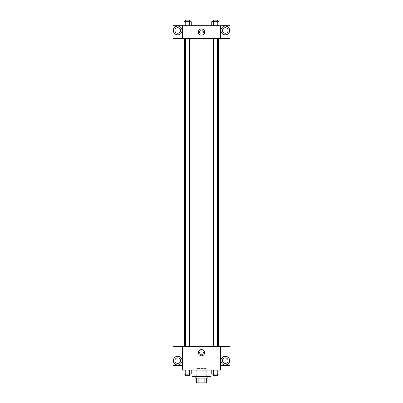 <?xml version="1.0" encoding="UTF-8"?>
<svg xmlns="http://www.w3.org/2000/svg" width="403" height="403" viewBox="0 0 403 403"><rect width="100%" height="100%" fill="white"/><g stroke="black" fill="none" stroke-linecap="round" stroke-linejoin="round"><path stroke-width="0.3" stroke-dasharray="2.02 1.51" d="M206.26 368.564L196.74 368.564L206.26 368.564L206.26 382.85L196.74 382.85L206.26 382.85M198.16 382.85L196.342 382.85L196.342 378.09L198.16 378.09L198.16 382.85L206.658 382.85M204.84 378.09L198.16 378.09L204.84 378.09L204.84 382.85M198.16 378.09L196.342 378.09M195.153 378.09L207.847 378.09M201.5 376.503L195.153 376.503L201.5 376.503M211.026 376.503L191.974 376.503M211.026 370.15L191.974 370.15L211.026 370.15M220.547 346.368L182.453 346.343L182.453 370.15L220.547 370.15L220.547 365.39L230.073 365.39L230.073 346.368L220.547 346.368L220.547 365.39M211.741 370.15L211.741 374.12L213.57 374.12L211.741 374.12L213.57 374.12L213.57 370.15L217.237 370.15L211.741 370.15L219.071 370.15L211.741 370.15L213.57 370.15L213.57 374.12L219.071 374.12L217.237 374.12L219.071 374.12L219.071 370.15L217.237 370.15L217.237 374.12L213.57 374.12L217.237 374.12L217.237 370.15L219.071 370.15L213.57 370.15L219.071 370.15M191.259 370.15L183.929 370.15L189.43 370.15L189.43 374.12L191.259 374.12L189.43 374.12L191.259 374.12L191.259 370.15L183.929 370.15L185.763 370.15L185.763 374.12L189.43 374.12L185.763 374.12L189.43 374.12L189.43 370.15L189.43 374.12M182.453 352.69L182.453 354.675L182.453 352.69M177.693 364.992A4.368 4.368 0 0 0 181.471 358.443A4.368 4.368 0 0 0 173.91 358.443A4.368 4.368 0 0 0 177.693 364.992M180.468 360.63A2.776 2.776 0 0 1 176.302 363.032A2.776 2.776 0 0 1 176.302 358.222A2.776 2.776 0 0 1 180.468 360.63M182.453 365.39L172.927 365.39L172.927 346.368L182.453 346.368M201.5 355.814A3.123 3.123 0 0 0 204.205 351.129A3.123 3.123 0 0 0 198.795 351.129A3.123 3.123 0 0 0 201.5 355.814M220.547 352.69L220.547 354.675L220.547 352.69M225.307 364.992A4.368 4.368 0 0 0 229.09 358.443A4.368 4.368 0 0 0 221.529 358.443A4.368 4.368 0 0 0 225.307 364.992M228.088 360.63A2.776 2.776 0 0 1 223.922 363.032A2.776 2.776 0 0 1 223.922 358.222A2.776 2.776 0 0 1 228.088 360.63M201.5 350.706A1.985 1.985 0 0 0 199.782 353.683A1.985 1.985 0 0 0 203.218 353.683A1.985 1.985 0 0 0 201.5 350.706A1.985 1.985 0 0 1 203.218 353.683A1.985 1.985 0 0 1 199.782 353.683A1.985 1.985 0 0 1 201.5 350.706M213.419 346.343L217.388 346.343L213.419 346.343L217.388 346.343L213.419 346.343L213.419 38.406L217.388 38.406L213.419 38.406M185.612 346.343L189.581 346.343L185.612 346.343L189.581 346.343L185.612 346.343L185.612 38.406L189.581 38.406L185.612 38.406L189.581 38.406L189.581 346.343M184.423 346.343L218.577 346.343L184.423 346.343M218.577 38.406L184.423 38.406L218.577 38.406M217.388 38.406L217.388 346.343M189.581 38.406L185.612 38.406M220.547 38.406L172.927 38.431L172.927 25.706L230.073 25.706L230.073 38.431L220.547 38.431L220.547 25.706M203.485 32.054A1.985 1.985 0 0 0 200.508 30.336A1.985 1.985 0 0 0 200.508 33.771A1.985 1.985 0 0 0 203.485 32.054A1.985 1.985 0 0 1 200.508 33.771A1.985 1.985 0 0 1 200.508 30.336A1.985 1.985 0 0 1 203.485 32.054M180.468 30.467A2.776 2.776 0 0 0 176.302 28.064A2.776 2.776 0 0 0 176.302 32.875A2.776 2.776 0 0 0 180.468 30.467M228.088 30.467A2.776 2.776 0 0 0 223.922 28.064A2.776 2.776 0 0 0 223.922 32.875A2.776 2.776 0 0 0 228.088 30.467M177.693 34.834A4.368 4.368 0 0 0 181.471 28.286A4.368 4.368 0 0 0 173.91 28.286A4.368 4.368 0 0 0 177.693 34.834M225.307 34.834A4.368 4.368 0 0 0 229.09 28.286A4.368 4.368 0 0 0 221.529 28.286A4.368 4.368 0 0 0 225.307 34.834M182.453 25.706L182.453 38.406M191.259 25.706L183.924 25.706L191.264 25.706L183.924 25.706L191.259 25.706L183.929 25.706L189.43 25.706L189.43 21.737L185.763 21.737L191.259 21.737L191.259 25.706L189.43 25.706L189.43 21.737L189.43 25.706M211.741 25.706L213.57 25.706L213.57 21.737L211.741 21.737L211.741 25.706L219.076 25.706L211.736 25.706L219.076 25.706L211.741 25.706L219.071 25.706L211.741 25.706L213.57 25.706L213.57 21.737L219.071 21.737L217.237 21.737L217.237 25.706L217.237 21.737L211.741 21.737L219.071 21.737L219.071 25.706M198.377 32.054A3.123 3.123 0 0 0 203.062 34.759A3.123 3.123 0 0 0 203.062 29.354A3.123 3.123 0 0 0 198.377 32.054M220.547 32.054L220.547 30.069L220.547 32.054M182.453 32.054L182.453 30.069L182.453 32.054M217.388 21.737L213.419 21.737L217.388 21.737L213.419 21.737L217.388 21.737L217.388 20.15L213.419 20.15L217.388 20.15L213.419 20.15L213.419 21.737M183.929 25.706L183.929 21.737L185.763 21.737L185.763 25.706L183.929 25.706L185.763 25.706L185.763 21.737L183.929 21.737L189.43 21.737M189.581 21.737L185.612 21.737L189.581 21.737L185.612 21.737L189.581 21.737L189.581 20.15L185.612 20.15L189.581 20.15L185.612 20.15L185.612 21.737M217.237 21.737L217.237 25.706M213.57 21.737L213.57 25.706M185.763 21.737L185.763 25.706M217.388 374.12L213.419 374.12L217.388 374.12L213.419 374.12L217.388 374.12L217.388 375.707L213.419 375.707L217.388 375.707L213.419 375.707L213.419 374.12M183.929 370.15L185.763 370.15L183.929 370.15L183.929 374.12L185.763 374.12L183.929 374.12L185.763 374.12L185.763 370.15L189.43 370.15L183.929 370.15L189.43 370.15M189.581 374.12L185.612 374.12L189.581 374.12L185.612 374.12L189.581 374.12L189.581 375.707L185.612 375.707L189.581 375.707L185.612 375.707L185.612 374.12M217.237 370.15L217.237 374.12M213.57 370.15L213.57 374.12M185.763 370.15L185.763 374.12M196.74 382.85L196.74 368.564"/><path stroke-width="0.6" d="M204.84 378.09L204.84 382.85L196.342 382.85L196.342 378.09M204.84 382.85L206.658 382.85L206.658 378.09L206.658 382.85M207.847 376.503L207.847 378.09L195.153 378.09L195.153 376.503M198.16 378.09L198.16 382.85M191.974 370.15L191.974 376.503L211.026 376.503L211.026 370.15M220.547 370.15L182.453 370.15L182.453 346.343L220.547 346.343L220.547 370.15M177.693 364.992A4.368 4.368 0 0 1 173.91 358.443A4.368 4.368 0 0 1 181.471 358.443A4.368 4.368 0 0 1 177.693 364.992M182.453 365.39L172.927 365.39L172.927 346.368L182.453 346.368M174.912 360.63A2.776 2.776 0 0 1 177.693 357.849A2.776 2.776 0 0 1 180.468 360.63A2.776 2.776 0 0 1 177.693 363.405A2.776 2.776 0 0 1 174.912 360.63M201.5 355.814A3.123 3.123 0 0 1 198.795 351.129A3.123 3.123 0 0 1 204.205 351.129A3.123 3.123 0 0 1 201.5 355.814M225.307 364.992A4.368 4.368 0 0 1 221.529 358.443A4.368 4.368 0 0 1 229.09 358.443A4.368 4.368 0 0 1 225.307 364.992M220.547 365.39L230.073 365.39L230.073 346.368L220.547 346.368M222.532 360.63A2.776 2.776 0 0 1 225.307 357.849A2.776 2.776 0 0 1 228.088 360.63A2.776 2.776 0 0 1 225.307 363.405A2.776 2.776 0 0 1 222.532 360.63M218.577 38.406L218.577 346.343M213.419 346.343L213.419 38.406M189.581 38.406L189.581 346.343M220.547 38.406L230.073 38.431L230.073 25.706L220.547 25.706L220.547 38.406L182.453 38.431L172.927 38.431L172.927 25.706L182.453 25.706L182.453 38.406M180.468 30.467A2.776 2.776 0 0 1 177.693 33.248A2.776 2.776 0 0 1 174.912 30.467A2.776 2.776 0 0 1 177.693 27.691A2.776 2.776 0 0 1 180.468 30.467M177.693 34.834A4.368 4.368 0 0 1 173.91 28.286A4.368 4.368 0 0 1 181.471 28.286A4.368 4.368 0 0 1 177.693 34.834M228.088 30.467A2.776 2.776 0 0 1 223.922 32.875A2.776 2.776 0 0 1 223.922 28.064A2.776 2.776 0 0 1 228.088 30.467M225.307 34.834A4.368 4.368 0 0 1 221.529 28.286A4.368 4.368 0 0 1 229.09 28.286A4.368 4.368 0 0 1 225.307 34.834M220.547 25.706L182.453 25.706M198.377 32.054A3.123 3.123 0 0 1 203.062 29.354A3.123 3.123 0 0 1 203.062 34.759A3.123 3.123 0 0 1 198.377 32.054M219.071 25.706L219.071 21.737L211.741 21.737L211.741 25.706M217.237 21.737L217.237 25.706M213.57 21.737L213.57 25.706M213.419 21.737L213.419 20.15L217.388 20.15L217.388 21.737M191.259 25.706L191.259 21.737L183.929 21.737L183.929 25.706M189.43 21.737L189.43 25.706M185.763 21.737L185.763 25.706M185.612 21.737L185.612 20.15L189.581 20.15L189.581 21.737M219.071 370.15L219.071 374.12L211.741 374.12L211.741 370.15M217.237 370.15L217.237 374.12M213.57 370.15L213.57 374.12M217.388 374.12L217.388 375.707L213.419 375.707L213.419 374.12M191.259 370.15L191.259 374.12L183.929 374.12L183.929 370.15M189.43 370.15L189.43 374.12M185.763 370.15L185.763 374.12M189.581 374.12L189.581 375.707L185.612 375.707L185.612 374.12M184.423 38.406L184.423 346.343M217.388 346.343L217.388 38.406M185.612 38.406L185.612 346.343"/></g></svg>
